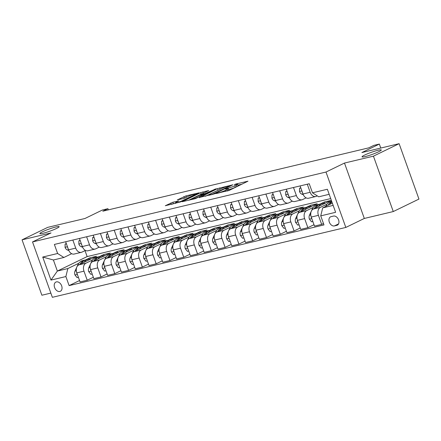 <?xml version="1.0" encoding="UTF-8"?>
<svg xmlns="http://www.w3.org/2000/svg" width="441" height="441" viewBox="0 0 441 441"><rect width="100%" height="100%" fill="white"/><g stroke="black" fill="none" stroke-linecap="round" stroke-linejoin="round"><path stroke-width="0.66" d="M215.781 193.61L229.43 190.286L247.969 181.196L235.996 183.974L234.254 184.691L236.073 184.305A5.027 0.551 -19.7 0 1 237.578 184.178A5.027 0.551 -19.7 0 1 236.31 185.049L234.799 185.782A5.027 0.551 -19.7 0 1 228.107 188.175L225.153 189.057L226.696 188.864A5.027 0.551 -19.7 0 1 228.201 188.737A5.027 0.551 -19.7 0 1 226.933 189.602L225.423 190.341A5.027 0.551 -19.7 0 1 218.73 192.734L215.781 193.61M56.569 228.438A10.237 1.125 -19.7 0 0 59.144 226.668A10.237 1.125 -19.7 0 0 52.859 227.815A10.237 1.125 -19.7 0 0 42.446 231.801A10.237 1.125 -19.7 0 0 39.866 233.57A10.237 1.125 -19.7 0 0 46.151 232.418A10.237 1.125 -19.7 0 0 56.569 228.438M378.72 151.721A10.237 1.125 -19.7 0 0 381.3 149.951A10.237 1.125 -19.7 0 0 375.015 151.103A10.237 1.125 -19.7 0 0 364.602 155.083A10.237 1.125 -19.7 0 0 362.022 156.853A10.237 1.125 -19.7 0 0 368.307 155.706A10.237 1.125 -19.7 0 0 378.72 151.721M59.844 291.473A5.121 3.583 -115.9 0 0 60.367 291.286A5.121 3.583 -115.9 0 0 61.514 285.476A5.121 3.583 -115.9 0 0 56.415 281.893A5.121 3.583 -115.9 0 0 55.891 282.075A5.121 3.583 -115.9 0 0 54.739 287.89A5.121 3.583 -115.9 0 0 59.844 291.473M172.878 202.237L165.303 205.732L180.645 201.901L199.183 192.811L185.937 195.898L177.299 199.905L183.236 198.56L188.379 196.333A4.201 0.463 -19.7 0 1 192.651 194.696A4.201 0.463 -19.7 0 1 195.231 194.227A4.201 0.463 -19.7 0 1 194.172 194.95L182.227 200.76A4.201 0.463 -19.7 0 1 177.955 202.391A4.201 0.463 -19.7 0 1 175.375 202.866A4.201 0.463 -19.7 0 1 176.433 202.138L178.82 200.898L172.878 202.237L173.418 203.736L171.896 204.233M373.444 156.164L344.482 163.06L364.316 218.449L393.273 211.553L373.444 156.164L399.116 143.683L361.879 152.553L379.343 144.064L373.825 145.381L368.687 147.873L102.803 211.189L107.935 208.692L102.422 210.01L84.959 218.493L47.727 227.358L22.05 239.838L41.884 295.227L50.847 293.094M344.482 163.06L325.993 172.04L32.524 241.927L51.013 232.942L22.05 239.838M199.376 197.441L214.32 193.886L232.865 184.796L217.523 188.621L199.459 197.673M195.391 198.643L182.144 201.724L200.683 192.634L208.714 190.545L200.561 194.663L204.663 193.759L216.206 188.737L195.391 198.643M399.116 143.683L418.95 199.073L393.273 211.553M333.495 216.073L331.07 216.652A4.961 3.473 -115.9 0 0 330.563 216.829A4.961 3.473 -115.9 0 0 329.449 222.462A4.961 3.473 -115.9 0 0 334.394 225.93L336.819 225.351A4.961 3.473 -115.9 0 0 337.326 225.175A4.961 3.473 -115.9 0 0 338.44 219.541A4.961 3.473 -115.9 0 0 333.495 216.073M325.993 172.04L345.827 227.435L52.358 297.317L32.524 241.927M329.179 194.31L318.727 196.802L312.476 192.805L309.235 183.748L54.375 244.441L57.622 253.498L63.873 257.489L53.394 259.986L57.358 271.061L67.837 268.563L78.823 263.227M312.476 192.805L327.371 189.261L335.623 212.314L320.734 215.864L322.696 207.876L332.354 203.185M79.551 280.537L69.116 285.608L323.975 224.921L320.734 215.864M69.116 285.608L65.874 276.551L50.98 280.096L42.727 257.042L57.622 253.498M364.316 218.449L345.827 227.435M108.354 209.866L107.935 208.692M380.77 148.055L379.343 144.064M322.696 207.876L333.148 205.39M85.008 250.631L87.142 256.585L330.711 198.588M87.142 256.585L57.358 271.061L50.98 280.096M85.642 259.914L89.92 257.836L90.399 259.176M93.343 277.251L87.224 280.228L80.053 281.937L76.811 272.88A6.4 4.515 -103.4 0 1 78.774 264.892L96.54 256.26L89.92 257.836M87.224 280.228L83.977 271.171A6.4 4.515 -103.4 0 1 85.945 263.183L92.616 259.942M99.434 256.629L103.712 254.551L104.192 255.89M107.135 273.971L101.011 276.942L93.845 278.651L90.598 269.594A6.4 4.515 -103.4 0 1 92.566 261.607L110.333 252.974L103.712 254.551M101.011 276.942L97.77 267.885A6.4 4.515 -103.4 0 1 99.732 259.903L106.408 256.656M113.221 253.349L117.504 251.265L117.984 252.605M120.922 270.686L114.803 273.657L107.632 275.366L104.39 266.309A6.4 4.515 -103.4 0 1 106.353 258.327L124.119 249.689L117.504 251.265M114.803 273.657L111.562 264.6A6.4 4.515 -103.4 0 1 113.524 256.618L120.2 253.377M127.014 250.064L131.291 247.985L131.771 249.319M134.714 267.4L128.596 270.377L121.424 272.08L118.182 263.023A6.4 4.515 -103.4 0 1 120.145 255.041L137.912 246.409L131.291 247.985M128.596 270.377L125.354 261.32A6.4 4.515 -103.4 0 1 127.317 253.332L133.987 250.091M140.806 246.778L145.083 244.7L145.563 246.039M148.507 264.115L142.388 267.092L135.216 268.801L131.975 259.743A6.4 4.515 -103.4 0 1 133.937 251.756L151.704 243.123L145.083 244.7M142.388 267.092L139.141 258.035A6.4 4.515 -103.4 0 1 141.109 250.047L147.779 246.806M154.598 243.493L158.876 241.414L159.355 242.754M162.299 260.835L156.175 263.806L149.008 265.515L145.762 256.458A6.4 4.515 -103.4 0 1 147.729 248.476L165.496 239.838L158.876 241.414M156.175 263.806L152.933 254.749A6.4 4.515 -103.4 0 1 154.896 246.767L161.571 243.52M168.385 240.213L172.668 238.129L173.148 239.469M176.086 257.55L169.967 260.521L162.795 262.23L159.554 253.173A6.4 4.515 -103.4 0 1 161.516 245.19L179.283 236.552L172.668 238.129M169.967 260.521L166.726 251.464A6.4 4.515 -103.4 0 1 168.688 243.482L175.364 240.24M182.177 236.927L186.455 234.849L186.934 236.183M189.878 254.264L183.759 257.241L176.587 258.95L173.346 249.893A6.4 4.515 -103.4 0 1 175.309 241.905L193.075 233.272L186.455 234.849M183.759 257.241L180.518 248.184A6.4 4.515 -103.4 0 1 182.48 240.196L189.15 236.955M195.969 233.642L200.247 231.564L200.727 232.903M203.67 250.984L197.551 253.955L190.38 255.664L187.138 246.607A6.4 4.515 -103.4 0 1 189.101 238.62L206.868 229.987L200.247 231.564M197.551 253.955L194.305 244.898A6.4 4.515 -103.4 0 1 196.273 236.916L202.943 233.669M209.762 230.356L214.039 228.278L214.519 229.618M217.463 247.699L211.338 250.67L204.172 252.379L200.925 243.322A6.4 4.515 -103.4 0 1 202.893 235.34L220.66 226.702L214.039 228.278M211.338 250.67L208.097 241.613A6.4 4.515 -103.4 0 1 210.059 233.631L216.735 230.389M223.548 227.076L227.832 224.993L228.311 226.332M231.249 244.413L225.13 247.39L217.959 249.093L214.717 240.036A6.4 4.515 -103.4 0 1 216.68 232.054L234.447 223.416L227.832 224.993M225.13 247.39L221.889 238.333A6.4 4.515 -103.4 0 1 223.852 230.345L230.527 227.104M237.341 223.791L241.618 221.713L242.098 223.052M245.042 241.128L238.923 244.105L231.751 245.813L228.51 236.756A6.4 4.515 -103.4 0 1 230.472 228.769L248.239 220.136L241.618 221.713M238.923 244.105L235.681 235.047A6.4 4.515 -103.4 0 1 237.644 227.06L244.314 223.819M251.133 220.506L255.411 218.427L255.89 219.767M258.834 237.848L252.715 240.819L245.543 242.528L242.302 233.471A6.4 4.515 -103.4 0 1 244.264 225.483L262.031 216.851L255.411 218.427M252.715 240.819L249.468 231.762A6.4 4.515 -103.4 0 1 251.436 223.78L258.106 220.533M264.925 217.22L269.203 215.142L269.683 216.481M272.626 234.562L266.502 237.534L259.336 239.243L256.089 230.185A6.4 4.515 -103.4 0 1 258.057 222.203L275.823 213.565L269.203 215.142M266.502 237.534L263.26 228.477A6.4 4.515 -103.4 0 1 265.223 220.494L271.899 217.253M278.712 213.94L282.995 211.856L283.475 213.196M286.413 231.277L280.294 234.254L273.122 235.957L269.881 226.9A6.4 4.515 -103.4 0 1 271.843 218.918L289.61 210.285L282.995 211.856M280.294 234.254L277.053 225.197A6.4 4.515 -103.4 0 1 279.015 217.209L285.691 213.968M292.504 210.655L296.782 208.576L297.262 209.916M300.205 227.991L294.086 230.968L286.915 232.677L283.673 223.62A6.4 4.515 -103.4 0 1 285.636 215.632L303.402 207L296.782 208.576M294.086 230.968L290.845 221.911A6.4 4.515 -103.4 0 1 292.807 213.924L299.478 210.682M306.297 207.369L310.574 205.291L311.054 206.631M313.998 224.712L307.879 227.683L300.707 229.392L297.466 220.335A6.4 4.515 -103.4 0 1 299.428 212.347L317.195 203.714L310.574 205.291M307.879 227.683L304.632 218.626A6.4 4.515 -103.4 0 1 306.6 210.644L313.27 207.397M320.089 204.084L324.367 202.006L324.846 203.345M323.474 223.521L321.665 224.397L314.499 226.106L311.252 217.049A6.4 4.515 -103.4 0 1 313.22 209.067L330.987 200.429L324.367 202.006M321.665 224.397L318.424 215.34A6.4 4.515 -103.4 0 1 320.387 207.358L327.062 204.117M317.272 195.87L316.423 196.278A6.4 4.515 -103.4 0 1 315.762 196.515A6.4 4.515 -103.4 0 1 310.172 192.287L307.278 184.217M306.115 197.871L302.631 199.564A6.4 4.515 -103.4 0 1 301.969 199.801A6.4 4.515 -103.4 0 1 296.38 195.572L293.491 187.502M292.322 201.157L288.838 202.849A6.4 4.515 -103.4 0 1 288.177 203.086A6.4 4.515 -103.4 0 1 282.587 198.858L279.699 190.782M278.53 204.442L275.052 206.129A6.4 4.515 -103.4 0 1 274.39 206.366A6.4 4.515 -103.4 0 1 268.795 202.138L265.906 194.068M264.738 207.722L261.259 209.414A6.4 4.515 -103.4 0 1 260.598 209.651A6.4 4.515 -103.4 0 1 255.008 205.423L252.114 197.353M250.951 211.007L247.467 212.7A6.4 4.515 -103.4 0 1 246.806 212.937A6.4 4.515 -103.4 0 1 241.216 208.709L238.327 200.638M237.159 214.293L233.675 215.985A6.4 4.515 -103.4 0 1 233.013 216.222A6.4 4.515 -103.4 0 1 227.424 211.994L224.535 203.918M223.367 217.573L219.888 219.265A6.4 4.515 -103.4 0 1 219.227 219.502A6.4 4.515 -103.4 0 1 213.631 215.274L210.743 207.204M209.574 220.858L206.096 222.551A6.4 4.515 -103.4 0 1 205.434 222.788A6.4 4.515 -103.4 0 1 199.845 218.56L196.951 210.489M195.787 224.144L192.304 225.836A6.4 4.515 -103.4 0 1 191.642 226.073A6.4 4.515 -103.4 0 1 186.052 221.845L183.164 213.769M181.995 227.429L178.511 229.122A6.4 4.515 -103.4 0 1 177.85 229.359A6.4 4.515 -103.4 0 1 172.26 225.125L169.372 217.055M168.203 230.709L164.725 232.401A6.4 4.515 -103.4 0 1 164.063 232.639A6.4 4.515 -103.4 0 1 158.468 228.41L155.579 220.34M154.411 233.995L150.932 235.687A6.4 4.515 -103.4 0 1 150.271 235.924A6.4 4.515 -103.4 0 1 144.681 231.696L141.787 223.626M140.624 237.28L137.14 238.972A6.4 4.515 -103.4 0 1 136.478 239.209A6.4 4.515 -103.4 0 1 130.889 234.981L128 226.906M126.832 240.565L123.348 242.258A6.4 4.515 -103.4 0 1 122.686 242.495A6.4 4.515 -103.4 0 1 117.097 238.261L114.208 230.191M113.039 243.845L109.561 245.538A6.4 4.515 -103.4 0 1 108.899 245.775A6.4 4.515 -103.4 0 1 103.304 241.547L100.416 233.476M99.247 247.131L95.769 248.823A6.4 4.515 -103.4 0 1 95.107 249.06A6.4 4.515 -103.4 0 1 89.517 244.832L86.623 236.762M85.46 250.416L81.976 252.109A6.4 4.515 -103.4 0 1 81.315 252.346A6.4 4.515 -103.4 0 1 75.725 248.118L72.837 240.042M71.668 253.702L63.873 257.489M315.762 196.515L308.59 198.224A6.4 4.515 -103.4 0 1 303 193.996L300.112 185.926M301.969 199.801L294.797 201.509A6.4 4.515 -103.4 0 1 289.208 197.281L286.319 189.206M288.177 203.086L281.005 204.789A6.4 4.515 -103.4 0 1 275.416 200.561L272.527 192.491M274.39 206.366L267.218 208.075A6.4 4.515 -103.4 0 1 261.629 203.847L258.735 195.776M260.598 209.651L253.426 211.36A6.4 4.515 -103.4 0 1 247.836 207.132L244.948 199.062M246.806 212.937L239.634 214.646A6.4 4.515 -103.4 0 1 234.044 210.418L231.156 202.342M233.013 216.222L225.842 217.926A6.4 4.515 -103.4 0 1 220.252 213.698L217.363 205.627M219.227 219.502L212.055 221.211A6.4 4.515 -103.4 0 1 206.465 216.983L203.571 208.913M205.434 222.788L198.263 224.497A6.4 4.515 -103.4 0 1 192.673 220.268L189.784 212.198M191.642 226.073L184.47 227.782A6.4 4.515 -103.4 0 1 178.881 223.554L175.992 215.478M177.85 229.359L170.678 231.062A6.4 4.515 -103.4 0 1 165.088 226.834L162.2 218.764M164.063 232.639L156.891 234.347A6.4 4.515 -103.4 0 1 151.302 230.119L148.408 222.049M150.271 235.924L143.099 237.633A6.4 4.515 -103.4 0 1 137.509 233.405L134.621 225.329M136.478 239.209L129.307 240.918A6.4 4.515 -103.4 0 1 123.717 236.685L120.828 228.614M122.686 242.495L115.514 244.198A6.4 4.515 -103.4 0 1 109.925 239.97L107.036 231.9M108.899 245.775L101.728 247.484A6.4 4.515 -103.4 0 1 96.138 243.256L93.244 235.185M95.107 249.06L87.935 250.769A6.4 4.515 -103.4 0 1 82.346 246.541L79.457 238.465M81.315 252.346L74.143 254.055A6.4 4.515 -103.4 0 1 68.553 249.821L65.665 241.751M67.837 268.563L65.874 276.551M42.727 257.042L53.394 259.986M227.942 190.859A5.027 0.551 -19.7 0 0 228.736 190.231L228.201 188.737M237.578 184.178L238.112 185.678A5.027 0.551 -19.7 0 1 236.845 186.549L235.334 187.282A5.027 0.551 -19.7 0 1 228.642 189.674L228.543 189.696M242.026 184.162L237.92 185.143M219.475 189.564L205.462 196.245M212.452 194.227L229.844 185.964L228.218 186.174A5.027 0.551 -19.7 0 0 221.531 188.572L210.644 193.858A5.027 0.551 -19.7 0 0 209.376 194.729A5.027 0.551 -19.7 0 0 210.881 194.602L212.452 194.227L212.562 194.542M188.621 200.253L201.217 194.128L200.683 192.634M202.64 193.577L201.217 194.128M193.323 198.103A4.201 0.463 -19.7 0 0 192.265 198.83A4.201 0.463 -19.7 0 0 194.845 198.356A4.201 0.463 -19.7 0 0 199.117 196.725L203.72 194.404L199.624 195.308L193.323 198.103M175.507 203.24L173.418 203.736M185.799 197.585L183.914 198.367M325.789 206.371L325.998 205.919A12.238 8.633 -103.4 0 1 330.899 201.493L331.682 201.305M329.741 204.453A12.238 8.633 -103.4 0 1 331.886 201.868M331.731 201.449A12.238 8.633 76.6 0 0 328.192 205.208M318.49 206.504A12.238 8.633 -103.4 0 1 322.625 203.466A12.238 8.633 -103.4 0 1 324.956 203.362M312.851 221.514L311.555 221.823L309.378 219.094A4.239 2.988 -103.4 0 1 309.444 215.252L311.219 211.371M311.423 210.919L312.206 209.199A12.238 8.633 -103.4 0 1 317.112 204.778L319.207 204.277A12.238 8.633 76.6 0 0 314.4 208.488M315.949 207.739A12.238 8.633 -103.4 0 1 320.53 203.963L322.625 203.466M319.874 204.155A12.238 8.633 76.6 0 0 319.207 204.277M311.153 216.757A4.239 2.988 76.6 0 0 311.203 217.407L311.644 218.135M304.698 209.789A12.238 8.633 -103.4 0 1 308.832 206.746A12.238 8.633 -103.4 0 1 311.164 206.647M299.064 224.8L297.763 225.108L295.586 222.38A4.239 2.988 -103.4 0 1 295.657 218.538L297.427 214.657M297.631 214.205L298.414 212.485A12.238 8.633 -103.4 0 1 303.32 208.064L305.415 207.562A12.238 8.633 76.6 0 0 300.613 211.774M302.162 211.024A12.238 8.633 -103.4 0 1 306.738 207.248L308.832 206.746M306.087 207.441A12.238 8.633 76.6 0 0 305.415 207.562M297.361 220.037A4.239 2.988 76.6 0 0 297.41 220.693L297.851 221.415M290.911 213.069A12.238 8.633 -103.4 0 1 295.046 210.032A12.238 8.633 -103.4 0 1 297.377 209.927M285.272 228.085L283.971 228.394L281.799 225.66A4.239 2.988 -103.4 0 1 281.865 221.823L283.635 217.942M283.839 217.49L284.627 215.77A12.238 8.633 -103.4 0 1 289.528 211.344L291.622 210.848A12.238 8.633 76.6 0 0 286.821 215.059M288.37 214.304A12.238 8.633 -103.4 0 1 292.945 210.533L295.046 210.032M292.295 210.726A12.238 8.633 76.6 0 0 291.622 210.848M283.574 223.322A4.239 2.988 76.6 0 0 283.618 223.978L284.059 224.701M300.845 187.982L299.549 188.29L299.516 191.548A4.239 2.988 76.6 0 0 301.903 194.194L303.276 194.674M302.052 191.355L302.14 192.111A4.239 2.988 76.6 0 0 302.498 192.596M300.745 187.706L299.549 188.29M287.052 191.267L285.757 191.576L285.724 194.834A4.239 2.988 76.6 0 0 288.116 197.474L289.483 197.954M288.265 194.641L288.348 195.396A4.239 2.988 76.6 0 0 288.706 195.881M286.959 190.992L285.757 191.576M273.266 194.547L271.965 194.861L271.937 198.114A4.239 2.988 76.6 0 0 274.324 200.76L275.691 201.239M274.473 197.926L274.561 198.676A4.239 2.988 76.6 0 0 274.914 199.167M273.166 194.277L271.965 194.861M277.119 216.355A12.238 8.633 -103.4 0 1 281.253 213.317A12.238 8.633 -103.4 0 1 283.585 213.212M271.48 231.365L270.184 231.679L268.007 228.945A4.239 2.988 -103.4 0 1 268.073 225.108L269.842 221.222M270.052 220.77L270.835 219.056A12.238 8.633 -103.4 0 1 275.735 214.629L277.836 214.133A12.238 8.633 76.6 0 0 273.029 218.339M274.578 217.589A12.238 8.633 -103.4 0 1 279.159 213.813L281.253 213.317M278.503 214.012A12.238 8.633 76.6 0 0 277.836 214.133M269.782 226.608A4.239 2.988 76.6 0 0 269.826 227.264L270.267 227.986M259.473 197.833L258.172 198.141L258.145 201.399A4.239 2.988 76.6 0 0 260.532 204.045L261.899 204.525M260.681 201.206L260.769 201.961A4.239 2.988 76.6 0 0 261.127 202.447M259.374 197.557L258.172 198.141M263.327 219.64A12.238 8.633 -103.4 0 1 267.461 216.603A12.238 8.633 -103.4 0 1 269.793 216.498M257.687 234.651L256.392 234.959L254.214 232.231A4.239 2.988 -103.4 0 1 254.281 228.388L256.056 224.508M256.26 224.056L257.042 222.336A12.238 8.633 -103.4 0 1 261.948 217.915L264.043 217.413A12.238 8.633 76.6 0 0 259.236 221.625M260.785 220.875A12.238 8.633 -103.4 0 1 265.366 217.099L267.461 216.603M264.71 217.292A12.238 8.633 76.6 0 0 264.043 217.413M255.989 229.893A4.239 2.988 76.6 0 0 256.039 230.544L256.48 231.271M245.681 201.118L244.386 201.427L244.353 204.685A4.239 2.988 76.6 0 0 246.74 207.331L248.112 207.81M246.888 204.492L246.977 205.247A4.239 2.988 76.6 0 0 247.335 205.732M245.582 200.842L244.386 201.427M249.534 222.925A12.238 8.633 -103.4 0 1 253.669 219.883A12.238 8.633 -103.4 0 1 256 219.778M243.901 237.936L242.6 238.245L240.428 235.511A4.239 2.988 -103.4 0 1 240.494 231.674L242.263 227.793M242.467 227.341L243.25 225.621A12.238 8.633 -103.4 0 1 248.156 221.2L250.251 220.698A12.238 8.633 76.6 0 0 245.45 224.91M246.999 224.155A12.238 8.633 -103.4 0 1 251.574 220.384L253.669 219.883M250.923 220.577A12.238 8.633 76.6 0 0 250.251 220.698M242.197 233.173A4.239 2.988 76.6 0 0 242.247 233.829L242.688 234.551M231.889 204.404L230.593 204.712L230.56 207.97A4.239 2.988 76.6 0 0 232.953 210.611L234.32 211.09M233.102 207.777L233.184 208.532A4.239 2.988 76.6 0 0 233.543 209.017M231.795 204.128L230.593 204.712M235.748 226.205A12.238 8.633 -103.4 0 1 239.882 223.168A12.238 8.633 -103.4 0 1 242.214 223.063M230.108 241.221L228.807 241.53L226.635 238.796A4.239 2.988 -103.4 0 1 226.702 234.959L228.471 231.073M228.675 230.626L229.463 228.907A12.238 8.633 -103.4 0 1 234.364 224.48L236.459 223.984A12.238 8.633 76.6 0 0 231.657 228.195M233.206 227.44A12.238 8.633 -103.4 0 1 237.782 223.67L239.882 223.168M237.131 223.863A12.238 8.633 76.6 0 0 236.459 223.984M228.41 236.459A4.239 2.988 76.6 0 0 228.455 237.115L228.896 237.837M218.102 207.683L216.801 207.998L216.774 211.25A4.239 2.988 76.6 0 0 219.16 213.896L220.528 214.376M219.309 211.057L219.398 211.812A4.239 2.988 76.6 0 0 219.75 212.303M218.003 207.413L216.801 207.998M221.955 229.491A12.238 8.633 -103.4 0 1 226.09 226.454A12.238 8.633 -103.4 0 1 228.421 226.349M216.316 244.501L215.021 244.81L212.843 242.081A4.239 2.988 -103.4 0 1 212.909 238.245L214.679 234.358M214.888 233.906L215.671 232.192A12.238 8.633 -103.4 0 1 220.572 227.765L222.672 227.264A12.238 8.633 76.6 0 0 217.865 231.475M219.414 230.726A12.238 8.633 -103.4 0 1 223.995 226.95L226.09 226.454M223.339 227.148A12.238 8.633 76.6 0 0 222.672 227.264M214.618 239.744A4.239 2.988 76.6 0 0 214.662 240.4L215.103 241.122M204.31 210.969L203.009 211.278L202.981 214.535A4.239 2.988 76.6 0 0 205.368 217.181L206.735 217.661M205.517 214.343L205.605 215.098A4.239 2.988 76.6 0 0 205.964 215.583M204.211 210.693L203.009 211.278M208.163 232.776A12.238 8.633 -103.4 0 1 212.297 229.733A12.238 8.633 -103.4 0 1 214.629 229.634M202.524 247.787L201.228 248.096L199.051 245.367A4.239 2.988 -103.4 0 1 199.117 241.525L200.892 237.644M201.096 237.192L201.879 235.472A12.238 8.633 -103.4 0 1 206.785 231.051L208.88 230.549A12.238 8.633 76.6 0 0 204.073 234.761M205.622 234.011A12.238 8.633 -103.4 0 1 210.203 230.235L212.297 229.733M209.547 230.428A12.238 8.633 76.6 0 0 208.88 230.549M200.826 243.03A4.239 2.988 76.6 0 0 200.875 243.68L201.316 244.408M190.518 214.254L189.222 214.563L189.189 217.821A4.239 2.988 76.6 0 0 191.576 220.467L192.949 220.947M191.725 217.628L191.813 218.383A4.239 2.988 76.6 0 0 192.171 218.868M190.418 213.979L189.222 214.563M194.371 236.056A12.238 8.633 -103.4 0 1 198.511 233.019A12.238 8.633 -103.4 0 1 200.837 232.914M188.737 251.072L187.436 251.381L185.264 248.647A4.239 2.988 -103.4 0 1 185.33 244.81L187.1 240.929M187.304 240.477L188.087 238.757A12.238 8.633 -103.4 0 1 192.993 234.331L195.087 233.835A12.238 8.633 76.6 0 0 190.286 238.046M191.835 237.291A12.238 8.633 -103.4 0 1 196.41 233.521L198.511 233.019M195.76 233.713A12.238 8.633 76.6 0 0 195.087 233.835M187.034 246.31A4.239 2.988 76.6 0 0 187.083 246.966L187.524 247.688M176.725 217.54L175.43 217.848L175.397 221.101A4.239 2.988 76.6 0 0 177.789 223.747L179.156 224.226M177.938 220.913L178.021 221.663A4.239 2.988 76.6 0 0 178.379 222.154M176.632 217.264L175.43 217.848M180.584 239.342A12.238 8.633 -103.4 0 1 184.718 236.304A12.238 8.633 -103.4 0 1 187.05 236.2M174.945 254.358L173.644 254.666L171.472 251.932A4.239 2.988 -103.4 0 1 171.538 248.096L173.307 244.209M173.511 243.763L174.3 242.043A12.238 8.633 -103.4 0 1 179.2 237.616L181.295 237.12A12.238 8.633 76.6 0 0 176.494 241.332M178.043 240.577A12.238 8.633 -103.4 0 1 182.618 236.8L184.718 236.304M181.968 236.999A12.238 8.633 76.6 0 0 181.295 237.12M173.247 249.595A4.239 2.988 76.6 0 0 173.291 250.251L173.732 250.973M162.938 220.82L161.638 221.128L161.61 224.386A4.239 2.988 76.6 0 0 163.997 227.032L165.364 227.512M164.146 224.193L164.234 224.949A4.239 2.988 76.6 0 0 164.587 225.434M162.839 220.55L161.638 221.128M166.792 242.627A12.238 8.633 -103.4 0 1 170.926 239.59A12.238 8.633 -103.4 0 1 173.258 239.485M161.152 257.638L159.857 257.946L157.68 255.218A4.239 2.988 -103.4 0 1 157.746 251.376L159.515 247.495M159.725 247.043L160.507 245.328A12.238 8.633 -103.4 0 1 165.408 240.902L167.508 240.4A12.238 8.633 76.6 0 0 162.701 244.612M164.25 243.862A12.238 8.633 -103.4 0 1 168.831 240.086L170.926 239.59M168.175 240.284A12.238 8.633 76.6 0 0 167.508 240.4M159.455 252.88A4.239 2.988 76.6 0 0 159.499 253.536L159.94 254.259M149.146 224.105L147.845 224.414L147.818 227.672A4.239 2.988 76.6 0 0 150.205 230.318L151.572 230.797M150.353 227.479L150.442 228.234A4.239 2.988 76.6 0 0 150.8 228.719M149.047 223.83L147.845 224.414M152.999 245.913A12.238 8.633 -103.4 0 1 157.134 242.87A12.238 8.633 -103.4 0 1 159.466 242.77M147.36 260.923L146.065 261.232L143.887 258.503A4.239 2.988 -103.4 0 1 143.953 254.661L145.728 250.78M145.932 250.328L146.715 248.608A12.238 8.633 -103.4 0 1 151.621 244.187L153.716 243.686A12.238 8.633 76.6 0 0 148.909 247.897M150.458 247.147A12.238 8.633 -103.4 0 1 155.039 243.371L157.134 242.87M154.389 243.564A12.238 8.633 76.6 0 0 153.716 243.686M145.662 256.166A4.239 2.988 76.6 0 0 145.712 256.816L146.153 257.544M135.354 227.391L134.058 227.699L134.025 230.957A4.239 2.988 76.6 0 0 136.412 233.603L137.785 234.077M136.561 230.764L136.649 231.519A4.239 2.988 76.6 0 0 137.008 232.005M135.255 227.115L134.058 227.699M139.207 249.193A12.238 8.633 -103.4 0 1 143.347 246.155A12.238 8.633 -103.4 0 1 145.673 246.05M133.573 264.209L132.272 264.517L130.101 261.783A4.239 2.988 -103.4 0 1 130.167 257.946L131.936 254.066M132.14 253.614L132.923 251.894A12.238 8.633 -103.4 0 1 137.829 247.467L139.924 246.971A12.238 8.633 76.6 0 0 135.122 251.183M136.671 250.427A12.238 8.633 -103.4 0 1 141.247 246.657L143.347 246.155M140.596 246.85A12.238 8.633 76.6 0 0 139.924 246.971M131.87 259.446A4.239 2.988 76.6 0 0 131.92 260.102L132.361 260.824M121.562 230.676L120.266 230.985L120.233 234.237A4.239 2.988 76.6 0 0 122.626 236.883L123.993 237.363M122.774 234.05L122.857 234.799A4.239 2.988 76.6 0 0 123.215 235.29M121.468 230.4L120.266 230.985M125.42 252.478A12.238 8.633 -103.4 0 1 129.555 249.441A12.238 8.633 -103.4 0 1 131.887 249.336M119.781 267.494L118.48 267.803L116.308 265.069A4.239 2.988 -103.4 0 1 116.374 261.232L118.144 257.346M118.348 256.894L119.136 255.179A12.238 8.633 -103.4 0 1 124.037 250.753L126.132 250.256A12.238 8.633 76.6 0 0 121.33 254.468M122.879 253.713A12.238 8.633 -103.4 0 1 127.455 249.937L129.555 249.441M126.804 250.135A12.238 8.633 76.6 0 0 126.132 250.256M118.083 262.731A4.239 2.988 76.6 0 0 118.127 263.387L118.568 264.109M107.775 233.956L106.474 234.265L106.446 237.523A4.239 2.988 76.6 0 0 108.833 240.169L110.2 240.648M108.982 237.33L109.07 238.085A4.239 2.988 76.6 0 0 109.423 238.57M107.676 233.686L106.474 234.265M111.628 255.763A12.238 8.633 -103.4 0 1 115.763 252.726A12.238 8.633 -103.4 0 1 118.094 252.621M105.989 270.774L104.693 271.083L102.516 268.354A4.239 2.988 -103.4 0 1 102.582 264.512L104.352 260.631M104.561 260.179L105.344 258.459A12.238 8.633 -103.4 0 1 110.244 254.038L112.345 253.536A12.238 8.633 76.6 0 0 107.538 257.748M109.087 256.998A12.238 8.633 -103.4 0 1 113.668 253.222L115.763 252.726M113.012 253.415A12.238 8.633 76.6 0 0 112.345 253.536M104.291 266.017A4.239 2.988 76.6 0 0 104.335 266.667L104.776 267.395M93.983 237.241L92.682 237.55L92.654 240.808A4.239 2.988 76.6 0 0 95.041 243.454L96.408 243.934M95.19 240.615L95.278 241.37A4.239 2.988 76.6 0 0 95.636 241.855M93.883 236.966L92.682 237.55M97.836 259.049A12.238 8.633 -103.4 0 1 101.97 256.006A12.238 8.633 -103.4 0 1 104.302 255.907M92.197 274.059L90.901 274.368L88.724 271.639A4.239 2.988 -103.4 0 1 88.79 267.797L90.565 263.916M90.769 263.464L91.552 261.745A12.238 8.633 -103.4 0 1 96.458 257.324L98.552 256.822A12.238 8.633 76.6 0 0 93.746 261.033M95.295 260.284A12.238 8.633 -103.4 0 1 99.875 256.508L101.97 256.006M99.225 256.701A12.238 8.633 76.6 0 0 98.552 256.822M90.499 269.297A4.239 2.988 76.6 0 0 90.548 269.953L90.989 270.675M80.19 240.527L78.895 240.836L78.862 244.094A4.239 2.988 76.6 0 0 81.254 246.734L82.621 247.214M81.398 243.901L81.486 244.656A4.239 2.988 76.6 0 0 81.844 245.141M80.091 240.251L78.895 240.836M84.044 262.329A12.238 8.633 -103.4 0 1 88.183 259.291A12.238 8.633 -103.4 0 1 90.51 259.187M78.41 277.345L77.109 277.654L74.937 274.919A4.239 2.988 -103.4 0 1 75.003 271.083L76.773 267.202M76.977 266.75L77.759 265.03A12.238 8.633 -103.4 0 1 82.665 260.603L84.76 260.107A12.238 8.633 76.6 0 0 79.959 264.319M81.508 263.564A12.238 8.633 -103.4 0 1 86.083 259.793L88.183 259.291M85.433 259.986A12.238 8.633 76.6 0 0 84.76 260.107M76.706 272.582A4.239 2.988 76.6 0 0 76.756 273.238L77.197 273.96M66.398 243.807L65.103 244.121L65.07 247.373A4.239 2.988 76.6 0 0 67.462 250.019L68.829 250.499M67.611 247.186L67.699 247.936A4.239 2.988 76.6 0 0 68.052 248.426M66.304 243.537L65.103 244.121M78.774 264.892L85.945 263.183M92.566 261.607L99.732 259.903M106.353 258.327L113.524 256.618M120.145 255.041L127.317 253.332M133.937 251.756L141.109 250.047M147.729 248.476L154.896 246.767M161.516 245.19L168.688 243.482M175.309 241.905L182.48 240.196M189.101 238.62L196.273 236.916M202.893 235.34L210.059 233.631M216.68 232.054L223.852 230.345M230.472 228.769L237.644 227.06M244.264 225.483L251.436 223.78M258.057 222.203L265.223 220.494M271.843 218.918L279.015 217.209M285.636 215.632L292.807 213.924M299.428 212.347L306.6 210.644M313.22 209.067L320.387 207.358M303 193.996L310.172 192.287M311.252 217.049L318.424 215.34M297.466 220.335L304.632 218.626M289.208 197.281L296.38 195.572M283.673 223.62L290.845 221.911M275.416 200.561L282.587 198.858M269.881 226.9L277.053 225.197M261.629 203.847L268.795 202.138M256.089 230.185L263.26 228.477M247.836 207.132L255.008 205.423M242.302 233.471L249.468 231.762M234.044 210.418L241.216 208.709M228.51 236.756L235.681 235.047M220.252 213.698L227.424 211.994M214.717 240.036L221.889 238.333M206.465 216.983L213.631 215.274M200.925 243.322L208.097 241.613M192.673 220.268L199.845 218.56M187.138 246.607L194.305 244.898M178.881 223.554L186.052 221.845M173.346 249.893L180.518 248.184M165.088 226.834L172.26 225.125M159.554 253.173L166.726 251.464M151.302 230.119L158.468 228.41M145.762 256.458L152.933 254.749M137.509 233.405L144.681 231.696M131.975 259.743L139.141 258.035M123.717 236.685L130.889 234.981M118.182 263.023L125.354 261.32M109.925 239.97L117.097 238.261M104.39 266.309L111.562 264.6M96.138 243.256L103.304 241.547M90.598 269.594L97.77 267.885M82.346 246.541L89.517 244.832M76.811 272.88L83.977 271.171M68.553 249.821L75.725 248.118M337.784 224.888L336.819 225.351M338.556 223.907L334.394 225.93M218.846 193.053L218.73 192.734M225.803 191.4L225.423 190.341M227.44 191.008L226.933 189.602M226.735 188.853L226.619 188.533M228.642 189.674L228.107 188.175M235.334 187.282L234.799 185.782M236.845 186.549L236.31 185.049M236.111 184.299L235.996 183.974M217.358 193.412L217.242 193.086M218.058 190.121L217.523 188.621M220.109 189.261L219.612 187.877M214.028 194.018L213.913 193.704M229.959 186.284L229.844 185.964M210.996 194.928L210.881 194.602M203.268 193.268L202.772 191.885M201.151 194.944L201.035 194.624M204.856 194.31L204.663 193.759M206.868 193.334L206.752 193.009M214.53 189.608L214.414 189.288M199.233 197.044L199.117 196.725M203.439 194.999L203.323 194.679M182.342 201.079L182.227 200.76M194.288 195.275L194.172 194.95M184.382 198.141L183.842 196.642M186.427 197.281L185.937 195.898M171.29 204.381L170.788 202.987M325.998 205.919L327.431 205.578M309.433 219.16L311.809 218.598M312.206 209.199L313.639 208.863M309.444 215.252L310.773 214.938M295.641 222.446L298.017 221.878M298.414 212.485L299.847 212.143M295.657 218.538L296.98 218.223M281.854 225.731L284.225 225.164M284.627 215.77L286.055 215.429M281.865 221.823L283.194 221.509M301.892 190.903L299.516 191.466M302.978 193.935L301.903 194.194M288.1 194.183L285.724 194.751M289.186 197.221L288.116 197.474M274.308 197.469L271.937 198.037M275.399 200.506L274.324 200.76M268.062 229.011L270.432 228.449M270.835 219.056L272.268 218.714M268.073 225.108L269.401 224.789M260.521 200.754L258.145 201.316M261.607 203.792L260.532 204.045M254.27 232.297L256.645 231.734M257.042 222.336L258.476 221.994M254.281 228.388L255.609 228.074M246.728 204.04L244.353 204.602M247.814 207.072L246.74 207.331M240.477 235.582L242.853 235.014M243.25 225.621L244.683 225.279M240.494 231.674L241.817 231.36M232.936 207.32L230.56 207.887M234.022 210.357L232.953 210.611M226.691 238.868L229.061 238.3M229.463 228.907L230.897 228.565M226.702 234.959L228.03 234.64M219.144 210.605L216.774 211.173M220.235 213.642L219.16 213.896M212.898 242.148L215.269 241.585M215.671 232.192L217.104 231.85M212.909 238.245L214.238 237.925M205.357 213.891L202.981 214.453M206.443 216.928L205.368 217.181M199.106 245.433L201.482 244.871M201.879 235.472L203.312 235.13M199.117 241.525L200.446 241.21M191.565 217.17L189.189 217.738M192.651 220.208L191.576 220.467M185.314 248.718L187.69 248.151M188.087 238.757L189.52 238.416M185.33 244.81L186.653 244.496M177.773 220.456L175.397 221.024M178.859 223.493L177.789 223.747M171.527 252.004L173.897 251.436M174.3 242.043L175.733 241.701M171.538 248.096L172.866 247.776M163.98 223.741L161.61 224.304M165.072 226.779L163.997 227.032M157.735 255.284L160.105 254.722M160.507 245.328L161.941 244.987M157.746 251.376L159.074 251.061M150.194 227.027L147.818 227.589M151.28 230.059L150.205 230.318M143.942 258.569L146.318 258.007M146.715 248.608L148.148 248.266M143.953 254.661L145.282 254.347M136.401 230.307L134.025 230.875M137.487 233.344L136.412 233.603M130.15 261.855L132.526 261.287M132.923 251.894L134.356 251.552M130.167 257.946L131.49 257.632M122.609 233.592L120.233 234.16M123.695 236.63L122.626 236.883M116.363 265.14L118.734 264.572M119.136 255.179L120.569 254.837M116.374 261.232L117.703 260.912M108.817 236.878L106.446 237.44M109.908 239.915L108.833 240.169M102.571 268.42L104.941 267.858M105.344 258.459L106.777 258.123M102.582 264.512L103.911 264.198M95.03 240.163L92.654 240.725M96.116 243.195L95.041 243.454M88.779 271.706L91.155 271.138M91.552 261.745L92.985 261.403M88.79 267.797L90.118 267.483M81.238 243.443L78.862 244.011M82.324 246.48L81.254 246.734M74.987 274.991L77.362 274.423M77.759 265.03L79.193 264.688M75.003 271.083L76.326 270.768M67.445 246.728L65.07 247.296M68.531 249.766L67.462 250.019M230.252 186.141L230.119 185.777M209.569 195.264L209.376 194.729M200.705 195.054L200.561 194.663M192.447 199.343L192.265 198.83M203.858 194.795L203.72 194.404M175.557 203.367L175.375 202.866M195.407 194.729L195.231 194.227"/></g></svg>
